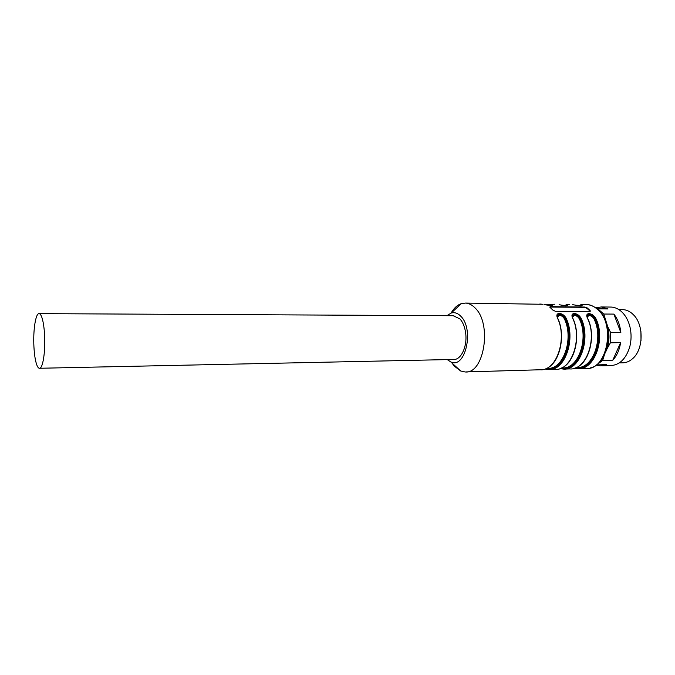 <?xml version="1.0" encoding="UTF-8"?>
<svg xmlns="http://www.w3.org/2000/svg" width="675" height="675" viewBox="0 0 675 675"><rect width="100%" height="100%" fill="white"/><g stroke="black" fill="none" stroke-linecap="round" stroke-linejoin="round"><path stroke-width="1.01" d="M39.319 368.272C38.256 368.077 37.277 366.559 36.383 363.698C35.125 359.513 34.307 353.852 33.927 346.731C32.974 330.328 35.699 312.702 39.209 313.639C40.171 313.799 41.082 315.124 41.934 317.613C43.267 321.68 44.145 327.442 44.575 334.901C45.579 351.751 42.719 369.335 39.319 368.272L453.516 359.471C461.118 360.197 467.64 346.115 465.607 332.707C464.746 326.767 462.856 322.169 459.953 318.921L453.195 315.723M446.917 315.689L451.153 313.065C454.57 312.052 457.81 313.141 460.865 316.305C474.508 329.425 465.269 369.444 450.714 361.876L447.272 359.598M451.06 313.09C453.912 308.146 457.338 304.99 461.346 303.623L465.615 303.075C468.965 303.311 472.112 304.923 475.057 307.935C492.413 323.907 484.068 374.558 464.974 371.942L460.73 371.014L454.3 366.137L452.039 363.082M590.017 310.441L590.338 310.989L589.596 311.588L555.432 311.31L552.909 310.112L549.728 307.091L550.437 306.652L584.483 307.032L587.098 307.842L590.017 310.441L590.186 311.428M575.024 368.044C589.056 364.154 596.633 335.897 587.587 318.195L587.343 318.018C586.195 315.309 586.735 313.833 588.954 313.605C591.705 313.867 593.933 315.352 595.62 318.052L594.776 318.414C593.401 315.925 591.486 314.584 589.005 314.39L586.955 316.322L587.512 318.052M560.638 368.348C574.374 364.137 581.639 335.863 572.771 318.153L572.518 317.959C571.388 315.225 571.961 313.74 574.231 313.504C577.032 313.774 579.268 315.267 580.947 317.993L580.103 318.364C578.737 315.849 576.804 314.491 574.282 314.288L572.155 316.322L572.695 317.993M545.991 368.634C559.415 364.078 566.35 335.812 557.66 318.102L557.398 317.9C556.293 315.132 556.9 313.639 559.221 313.394C562.072 313.673 564.325 315.183 565.996 317.933L565.144 318.305C563.794 315.765 561.836 314.398 559.271 314.196L557.077 316.322L557.584 317.933M544.826 304.687L551.416 304.391C553.323 304.99 553.129 305.387 550.834 305.606L544.143 304.543M569.379 304.4L566.224 304.577C568.156 305.168 568.004 305.573 565.76 305.783L559.102 304.729M581.529 305.809L580.213 305.378L580.753 304.762C582.711 305.345 582.601 305.741 580.399 305.952L572.687 304.687M549.712 307.066L584.373 307.311L586.904 308.298L589.823 310.905M551.416 304.391L550.859 305.024L551.872 305.488L546.024 304.931M552.099 305.446L552.352 305.117C553.103 305.547 551.61 305.606 547.864 305.277M566.224 304.577L565.675 305.201L566.722 305.682M566.949 305.632L560.9 305.092M587.056 315.537C589.216 313.892 591.789 314.845 594.776 318.414L593.933 318.786C592.684 316.752 591.013 315.638 588.938 315.436L587.183 317.25M572.257 315.495C574.467 313.774 577.074 314.727 580.103 318.364L579.251 318.727C578.011 316.685 576.332 315.554 574.214 315.352L572.4 317.284M557.17 315.478L559.136 314.533C561.625 314.719 563.633 315.976 565.144 318.305L564.292 318.676C563.06 316.617 561.364 315.478 559.212 315.267L557.339 317.326M550.547 305.573L550.859 305.024M565.372 305.741L565.675 305.201M575.497 305.252L580.213 305.378L579.918 305.91M580.213 305.378L581.293 305.859M610.065 307.058L611.238 307.066C614.731 307.268 618.005 308.661 621.059 311.243C625.354 315.014 628.332 320.33 630.02 327.189C631.505 333.804 631.412 340.36 629.75 346.866C625.978 358.923 619.549 365.167 610.47 365.597L601.855 365.833M595.738 307.783L601.307 306.956L607.956 308.948L597.847 308.846L603.754 314.035L613.887 314.103C617.743 319.013 620.055 325.156 620.84 332.539L610.656 332.598L610.419 342.773L620.595 342.647C619.464 349.912 616.866 355.759 612.799 360.188L602.665 360.433L596.557 364.905L606.648 364.627L600.539 365.867L596.168 365.091M605.846 351.574L607.213 348.469C609.382 341.314 609.55 334.032 607.728 326.632L603.754 314.035M597.13 308.829L597.847 308.846M596.962 308.694L607.956 308.948M607.728 326.632L610.656 332.598M613.887 314.103L620.84 332.539M610.419 342.773L607.213 348.469M604.285 355.193L602.665 360.433M620.595 342.647L612.799 360.188M619.262 362.922L622.207 362.846C625.97 362.888 629.463 361.479 632.678 358.611C643.629 349.448 643.984 324.54 633.277 314.601L632.036 313.445C629.201 311.074 626.164 309.8 622.924 309.623L621.835 309.614M641.005 340.563L640.938 331.611M585.664 304.611L586.887 304.619C590.566 304.847 594.008 306.349 597.223 309.142C616.191 323.941 607.019 370.735 586.086 368.44L579.386 368.634M587.343 318.018C597.839 338.285 586.28 370.55 569.818 368.913L564.882 369.048M595.62 318.052C606.167 338.209 594.548 370.297 577.994 368.668L574.577 368.196M572.518 317.959C582.913 338.428 571.472 370.997 555.171 369.335L550.1 369.478M580.947 317.993C591.41 338.344 579.901 370.744 563.498 369.09L559.997 368.575L563.498 369.09M557.398 317.9C567.7 338.563 556.369 371.461 540.236 369.765L466.256 371.908M565.996 317.933C576.357 338.487 564.958 371.199 548.733 369.52L545.147 368.963M539.789 304.02L542.903 304.29M554.723 304.214L544.835 304.687M597.561 309.192C593.468 306.045 589.908 304.518 586.887 304.619L580.753 304.762M587.098 307.842L586.904 308.298M575.471 367.875C592.38 372.085 605.711 339.28 594.776 318.414M560.849 368.263C577.631 372.718 590.988 339.517 580.103 318.364M545.94 368.651C562.596 373.385 575.977 339.753 565.144 318.305M552.479 305.21L551.922 305.362M566.857 305.446L567.295 305.345M576.442 367.47L576.99 367.453C592.895 369.014 604.049 338.167 593.933 318.786M561.727 367.883L562.477 367.858C578.23 369.453 589.283 338.31 579.251 318.727M546.725 368.305L547.687 368.28C563.288 369.892 574.222 338.445 564.292 318.676M39.209 313.639L453.912 315.731M450.714 361.876L460.73 371.014M451.153 313.065L461.346 303.623M465.615 303.075L542.936 304.29M598.033 309.614C614.832 323.333 609.576 364.019 590.524 367.841M577.994 368.668L574.56 368.204M545.122 368.972L548.733 369.52M562.84 305.454C566.502 305.792 567.962 305.75 567.202 305.319L566.73 305.674M572.645 304.67L573.775 304.906M577.53 305.64C581.108 305.969 582.525 305.927 581.783 305.513L581.327 305.859M569.557 366.095L572.046 366.559M601.307 306.956L611.238 307.066M618.832 309.58L622.924 309.623"/></g></svg>
